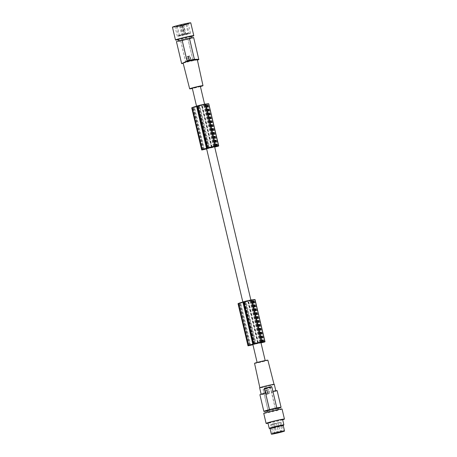 <?xml version="1.0" encoding="UTF-8"?>
<svg xmlns="http://www.w3.org/2000/svg" width="457" height="457" viewBox="0 0 457 457"><rect width="100%" height="100%" fill="white"/><g stroke="black" fill="none" stroke-linecap="round" stroke-linejoin="round"><path stroke-width="0.34" stroke-dasharray="2.29 1.71" d="M192.288 88.195L200.349 86.287M206.621 148.822L209.072 148.188L199.121 106.093L201.52 105.538L211.465 147.634L214.699 146.977M209.072 148.188L211.465 147.634M249.208 345.486L239.257 303.397A7.683 0.371 -13.3 0 0 239.462 303.431L247.808 301.363L257.759 343.458L258.182 343.361L248.231 301.266L247.808 301.363M245.415 301.917L255.366 344.012L257.759 343.458M261.553 361.476L257.182 362.715L265.243 360.813L261.553 361.476M258.411 342.91L248.459 300.82L247.277 301.083L246.066 301.374L256.017 343.464M212.117 147.085L202.165 104.99L200.983 105.259L199.772 105.544L209.723 147.64M207.061 148.257L197.11 106.161L199.772 105.544M201.914 149.987L191.963 107.898A8.991 0.44 -13.3 0 1 191.74 107.852M191.963 107.898L194.499 107.361L204.45 149.456M255.069 299.626A12.356 0.6 -13.3 0 1 254.515 299.946L245.3 302.02L255.252 344.115L252.927 344.715M261.004 342.881L258.005 343.475L248.054 301.386M258.005 343.475L255.252 344.115M238.034 303.677A8.991 0.44 -13.3 0 0 238.251 303.722L240.788 303.191L250.739 345.281M245.3 302.02L240.788 303.191M261.832 342.053L251.881 299.958A12.048 0.588 -13.3 0 1 252.087 299.923M261.935 342.144L251.984 300.049A10.311 0.503 -13.3 0 1 253.749 299.855A13.733 0.668 -13.3 0 1 253.864 299.872A13.733 0.668 -13.3 0 1 253.915 299.918A13.733 0.668 -13.3 0 1 253.892 299.969A7.141 0.348 -13.3 0 1 253.549 300.135L248.231 301.266M261.073 342.293L251.127 300.203A11.448 0.554 -13.3 0 1 251.984 300.049M263.163 341.967L253.298 300.232M263.432 341.95L253.549 300.135M259.81 342.379L249.859 300.289A6.975 0.337 -13.3 0 1 250.55 300.146L244.581 301.529A6.975 0.337 -13.3 0 1 245.346 301.329L249.859 300.289M255.297 343.424L245.346 301.329M260.57 342.402L250.722 300.283L260.673 342.379M249.859 345.149L239.908 303.06A9.014 0.44 -13.3 0 1 243.404 301.986L246.066 301.374M253.355 344.081L243.404 301.986M198.007 105.796L198.292 105.704A6.975 0.337 -13.3 0 1 199.058 105.504L203.565 104.459A6.975 0.337 -13.3 0 1 204.262 104.322L197.892 105.893L207.958 147.885M203.571 149.325L193.619 107.229A9.014 0.44 -13.3 0 1 197.11 106.161M216.795 146.154L206.93 104.43L201.52 105.538M216.875 146.143L206.93 104.43M206.638 148.891L214.716 147.057M203.085 149.536L193.174 107.606L193.808 107.469L203.691 149.279M214.784 146.469L204.833 104.373A11.448 0.554 -13.3 0 1 205.69 104.225A10.311 0.503 -13.3 0 1 207.461 104.03A13.733 0.668 -13.3 0 1 207.569 104.047A13.733 0.668 -13.3 0 1 207.621 104.087A13.733 0.668 -13.3 0 1 207.598 104.145A7.141 0.348 -13.3 0 1 207.255 104.31L207.01 104.407M202.165 104.99L204.833 104.373M202.942 149.622L192.991 107.526A13.733 0.668 -13.3 0 1 193.357 107.338A13.733 0.668 -13.3 0 1 193.619 107.229M217.144 146.12L207.255 104.31M217.526 146.143L207.598 104.145M260.987 342.807L258.182 343.361M252.91 344.647L255.366 344.012M248.459 300.82L251.127 300.203M263.82 341.973L253.892 299.969M239.257 303.397A7.683 0.371 -13.3 0 1 239.279 303.351A13.733 0.668 -13.3 0 1 239.651 303.162A13.733 0.668 -13.3 0 1 239.908 303.06M263.083 341.979L253.224 300.255M216.315 146.211L206.467 104.544M216.601 146.171L206.741 104.476M211.888 147.537L201.937 105.441M249.231 345.446L239.279 303.351M215.641 146.314L205.69 104.225M213.516 146.554L203.565 104.459M209.003 147.6L199.058 105.504M262.889 342.002L253.035 300.306M262.609 342.036L252.755 300.369M208.775 103.796A12.356 0.6 -13.3 0 1 208.221 104.122L201.76 105.556L211.711 147.651M254.549 363.338A6.849 0.331 166.7 0 0 260.964 362.161A6.849 0.331 166.7 0 0 267.853 360.225A6.849 0.331 166.7 0 0 267.876 360.19M274.034 384.468A7.283 0.354 166.7 0 0 274.057 384.428A7.283 0.354 166.7 0 0 267.225 385.679A7.283 0.354 166.7 0 0 259.902 387.742A7.283 0.354 166.7 0 0 259.879 387.782A7.283 0.354 166.7 0 0 266.705 386.531A7.283 0.354 166.7 0 0 274.034 384.468M274.297 384.371A7.529 0.366 -13.3 0 1 274.269 384.417A7.529 0.366 -13.3 0 1 266.699 386.542A7.529 0.366 -13.3 0 1 259.639 387.839M268.116 410.774L263.146 389.741L270.447 388.05L275.422 409.084A9.226 0.451 166.7 0 1 268.116 410.774L264.335 393.991A7.529 0.366 -13.3 0 1 261.193 394.425A7.529 0.366 -13.3 0 1 261.221 394.385A7.529 0.366 -13.3 0 1 265.408 393.089L265.391 393.02M275.422 409.084L271.641 392.3A7.529 0.366 -13.3 0 0 275.828 391.003A7.529 0.366 -13.3 0 0 275.857 390.964A7.529 0.366 -13.3 0 0 272.715 391.398L271.589 386.645M271.515 392.403A8.849 0.428 166.7 0 0 277.108 390.706A8.849 0.428 166.7 0 0 277.136 390.655M272.875 391.283A8.849 0.428 166.7 0 0 272.835 391.295L276.771 407.947M266.214 394.425L265.266 390.398L266.214 394.425A9.226 0.451 166.7 0 0 269.676 393.62L269.082 389.781L265.266 390.398A9.226 0.451 166.7 0 0 268.727 389.593L268.745 389.581M266.231 394.408L269.904 393.277L269.693 393.608L269.07 389.792L268.727 389.593M266.66 390.552L267.094 391.843L266.939 390.678L265.74 390.764A9.226 0.451 166.7 0 0 266.66 390.552L266.688 390.529M266.248 393.723L265.603 390.986L266.477 393.894A9.226 0.451 166.7 0 0 267.402 393.683L266.231 393.74M267.585 393.414L267.339 392.883L267.585 393.414M267.339 392.883L267.094 391.843L267.311 392.906M267.591 391.752L268.099 393.523L269.047 392.694L268.87 391.478L268.036 390.975L267.351 391.232L267.539 390.958L268.682 393.22L267.882 393.346L267.619 391.723M267.162 392.374L267.796 392.232L267.162 392.374M270.447 388.05A37.657 3.61 77 0 1 270.515 387.547L263.215 389.238A37.657 3.61 77 0 0 263.146 389.741M264.215 394.094A8.849 0.428 -13.3 0 1 259.913 394.728M264.335 393.991L263.215 389.238M271.641 392.3L270.515 387.547M268.15 410.746A8.849 0.428 -13.3 0 1 267.134 410.952M275.457 409.055A8.849 0.428 166.7 0 0 277.942 408.398M267.054 410.626L277.867 408.072M267.511 412.425L278.302 409.9L267.511 412.425M282.055 409.015A9.414 0.457 -13.3 0 1 272.121 411.831A9.414 0.457 -13.3 0 1 263.735 413.345M282.666 419.777A9.414 0.457 -13.3 0 1 274.497 421.897A9.414 0.457 -13.3 0 1 268.008 423.245M282.603 419.509A7.529 0.366 -13.3 0 1 282.575 419.555A7.529 0.366 -13.3 0 1 275.005 421.685A7.529 0.366 -13.3 0 1 267.945 422.976M283.854 424.947A7.529 0.366 -13.3 0 1 276.588 427.004A7.529 0.366 -13.3 0 1 269.253 428.392M283.243 425.496A6.781 0.331 -13.3 0 1 283.226 425.53A6.781 0.331 -13.3 0 1 283.22 425.536A6.781 0.331 -13.3 0 1 279.964 426.57A6.781 0.331 -13.3 0 1 270.081 428.637A6.781 0.331 -13.3 0 1 270.053 428.615M282.877 431.317L275.297 432.79L272.989 433.653M273.177 423.828L280.998 422.211L273.223 424.279L270.59 424.667L273.177 423.828M274.611 423.879L276.439 423.45L274.611 423.879M273.509 423.97L271.681 424.399L273.509 423.97M279.901 422.491L278.073 422.919L279.901 422.491L281.763 430.351L279.93 430.785L281.763 430.357L281.518 431.105C280.769 431.071 281.318 432.054 279.93 430.785L278.073 422.919M199.121 106.093L193.808 107.469M194.499 107.361L201.76 105.556M215.538 146.229L205.764 103.985M199.006 106.195L208.958 148.291M200.412 86.544A6.849 0.331 -13.3 0 1 192.351 88.452M197.373 59.93L196.961 60.113L197.39 60.016M197.35 59.976C196.841 59.77 181.772 63.26 183.171 63.26M181.68 63.603L185.753 62.181A37.657 3.61 -103 0 1 185.696 62.118L180.726 41.084A9.226 0.451 166.7 0 0 188.027 39.393L193.003 60.427L185.696 62.118M193.003 60.427A37.657 3.61 -103 0 0 193.06 60.49L198.846 59.633M189.849 55.845L186.176 56.976L187.004 60.473L186.37 56.662A9.226 0.451 166.7 0 0 189.832 55.857L191.015 59.541L187.004 60.473L187.324 60.69A9.226 0.451 166.7 0 0 190.786 59.884L191.015 59.541L190.786 59.884L191.003 59.553L189.832 55.857M188.918 57.879L188.284 58.022L188.918 57.879M188.204 57.502L188.632 59.25L187.399 57.039L187.953 56.754L188.29 57.291M189.141 59.576L188.987 58.41L189.364 59.753A9.226 0.451 166.7 0 0 190.301 59.53L189.112 59.599M190.478 59.267L189.581 56.382L190.478 59.267M188.912 58.61L188.495 56.839L189.581 56.382M189.558 56.4A9.226 0.451 166.7 0 1 188.621 56.622L188.712 57.399M188.741 57.371L188.958 58.433M188.255 58.05L188.89 57.902L188.284 58.022M188.541 59.296L188.164 56.936L187.102 57.371L187.307 58.976L188.215 59.347L188.701 59.044M193.06 60.49L188.027 39.393M188.061 39.365A8.849 0.428 166.7 0 0 193.654 37.668A8.849 0.428 166.7 0 0 193.682 37.623M189.421 38.251A8.849 0.428 166.7 0 0 189.381 38.257L194.374 59.381M180.726 41.084L180.761 41.056A8.849 0.428 -13.3 0 1 176.459 41.696M191.369 38.199A6.495 0.314 -13.3 0 1 184.839 40.033A6.495 0.314 -13.3 0 1 178.75 41.153A6.495 0.314 -13.3 0 1 178.773 41.113A6.495 0.314 -13.3 0 1 185.302 39.279A6.495 0.314 -13.3 0 1 191.392 38.165A6.495 0.314 -13.3 0 1 191.369 38.199M190.957 36.332A6.495 0.314 -13.3 0 1 190.935 36.371A6.495 0.314 -13.3 0 1 184.405 38.205A6.495 0.314 -13.3 0 1 178.316 39.319M191.037 36.657A9.414 0.457 -13.3 0 1 183.863 38.479A9.414 0.457 -13.3 0 1 178.39 39.645M190.769 22.85A9.414 0.457 -13.3 0 1 180.835 25.666A9.414 0.457 -13.3 0 1 172.449 27.18M186.336 24.187A7.529 0.366 -13.3 0 1 178.841 26.015A7.529 0.366 -13.3 0 1 174.311 26.774A7.529 0.366 -13.3 0 1 176.882 25.843A7.529 0.366 -13.3 0 1 184.936 23.895A7.529 0.366 -13.3 0 1 188.918 23.318A7.529 0.366 -13.3 0 1 186.336 24.187M185.965 24.695A6.781 0.331 -13.3 0 1 179.218 26.34A6.781 0.331 -13.3 0 1 175.145 27.02A6.781 0.331 -13.3 0 1 175.111 26.997A6.781 0.331 -13.3 0 1 177.453 26.18A6.781 0.331 -13.3 0 1 184.457 24.484A6.781 0.331 -13.3 0 1 188.307 23.878A6.781 0.331 -13.3 0 1 188.29 23.913A6.781 0.331 -13.3 0 1 185.965 24.695M188.158 33.972A6.781 0.331 -13.3 0 1 181.155 35.669A6.781 0.331 -13.3 0 1 177.305 36.274A6.781 0.331 -13.3 0 1 179.647 35.457A6.781 0.331 -13.3 0 1 186.65 33.761A6.781 0.331 -13.3 0 1 190.5 33.155A6.781 0.331 -13.3 0 1 188.158 33.972M184.04 34.492L183.2 34.641L181.035 25.489L181.875 25.341L184.04 34.492L189.107 33.487L178.698 35.943L183.234 34.606L181.075 25.455L176.533 26.797L181.549 25.878L186.942 24.335L183.263 24.952L185.428 34.098M181.875 25.341L182.24 25.255L184.4 34.406M185.393 34.132L183.228 24.981L182.24 25.255M177.447 26.557L179.641 26.043L177.447 26.557M180.372 26.049L182.566 25.535L180.372 26.049L182.4 34.652L184.599 34.144L182.406 34.646M183.84 25.078L186.033 24.564L183.84 25.078L185.868 33.687L188.067 33.167L185.868 33.687M179.481 35.16L181.675 34.646L179.481 35.16L177.442 26.563M181.075 25.455L183.234 34.606M180.761 41.056L185.753 62.181M261.644 342.756L251.693 300.66M264.46 342.042L254.515 299.946M238.251 303.722L248.202 345.818M254.532 343.624L244.581 301.529M254.246 343.71L244.295 301.62M239.462 303.431L249.379 345.361M240.102 303.299L249.985 345.104M208.243 147.794L198.292 105.704M254.138 343.807L244.187 301.711L254.132 343.807M260.501 342.242L250.55 300.146M250.762 300.118L260.713 342.213L250.762 300.123M259.976 342.344L250.053 300.38M260.581 342.224L250.647 300.215M263.7 341.95L253.749 299.855M254.612 343.601L244.684 301.626M217.406 146.12L207.461 104.03M215.35 146.931L205.399 104.836M274.606 423.885L276.468 431.756L278.296 431.322L276.468 431.751C277.85 433.019 277.302 432.036 278.05 432.071L278.296 431.322L276.439 423.45M277.37 432.311L277.736 432.225L277.37 432.311M271.681 424.399L273.543 432.265C274.925 433.533 274.383 432.551 275.125 432.585L275.377 431.831L273.543 432.265L275.371 431.836L273.514 423.965M274.446 432.825L274.811 432.739L274.446 432.825M280.838 431.345L281.204 431.259L280.838 431.345M204.473 104.293L214.419 146.389L204.468 104.299M214.207 146.417L204.262 104.322M214.287 146.4L204.359 104.39M213.682 146.52L203.765 104.556M208.318 147.777L198.395 105.801M207.844 147.982L197.892 105.887L207.844 147.982M218.172 146.217L208.221 104.122M196.55 106.224L206.518 148.405M242.844 302.054L252.812 344.23M202.914 149.662L192.968 107.566M263.866 342.007L253.915 299.918M217.572 146.183L207.621 104.087M267.402 412.094L267.488 412.454M280.998 422.211L283.334 431.305M178.75 41.153L178.681 40.867M175.145 27.02L174.311 26.774M177.305 36.274L175.111 26.997M186.942 24.335L189.107 33.487M191.392 38.165L191.323 37.88M190.5 33.155L188.307 23.878M182.566 25.535L184.599 34.132M204.582 104.19L214.584 146.514M250.87 300.015L260.878 342.339M272.572 433.847L270.59 424.667M176.533 26.797L178.698 35.943M179.641 26.043L181.675 34.646M186.033 24.564L188.067 33.167M278.216 409.541L278.302 409.9M188.29 23.913L188.918 23.318"/><path stroke-width="0.69" d="M204.582 104.19L200.349 86.287L196.659 86.956L192.288 88.195L196.55 106.224M263.432 341.95L263.5 342.23A7.141 0.348 -13.3 0 0 263.843 342.065A13.733 0.668 -13.3 0 0 263.866 342.007A13.733 0.668 -13.3 0 0 263.809 341.967A13.733 0.668 -13.3 0 0 263.7 341.95A10.311 0.503 -13.3 0 0 261.935 342.144A11.448 0.554 -13.3 0 0 261.073 342.293L253.355 344.081A9.014 0.44 -13.3 0 0 249.859 345.149A13.733 0.668 -13.3 0 0 249.602 345.258A13.733 0.668 -13.3 0 0 249.231 345.446A7.683 0.371 -13.3 0 0 249.208 345.486A7.683 0.371 -13.3 0 0 249.413 345.526L252.91 344.647M217.521 146.143A13.733 0.668 -13.3 0 1 217.572 146.183A13.733 0.668 -13.3 0 1 217.549 146.24L217.526 146.143A13.733 0.668 -13.3 0 0 217.406 146.12A10.311 0.503 -13.3 0 0 215.641 146.314A11.448 0.554 -13.3 0 0 214.784 146.469L207.061 148.257A9.014 0.44 -13.3 0 0 203.571 149.325A13.733 0.668 -13.3 0 0 203.308 149.433A13.733 0.668 -13.3 0 0 202.942 149.622A7.683 0.371 -13.3 0 0 202.914 149.662A7.683 0.371 -13.3 0 0 203.125 149.696L206.621 148.822M206.638 148.891L201.914 149.987A8.991 0.44 -13.3 0 1 201.691 149.947L191.74 107.852A8.991 0.44 -13.3 0 1 192.031 107.663A8.991 0.44 -13.3 0 1 192.271 107.566A12.048 0.588 -13.3 0 1 192.311 107.549A12.048 0.588 -13.3 0 1 196.567 106.224L206.518 148.314L207.135 148.028A7.906 0.383 -13.3 0 1 207.461 147.937A6.798 0.331 -13.3 0 1 215.287 146.131A7.906 0.383 -13.3 0 1 215.407 146.114L215.538 146.229A12.048 0.588 -13.3 0 1 218.663 145.846A12.356 0.6 -13.3 0 1 218.68 145.857A12.356 0.6 -13.3 0 1 218.726 145.892A12.356 0.6 -13.3 0 1 218.172 146.217L214.716 147.057M201.691 149.947A8.991 0.44 -13.3 0 1 201.983 149.759A8.991 0.44 -13.3 0 1 202.217 149.662A12.048 0.588 -13.3 0 1 202.262 149.645A12.048 0.588 -13.3 0 1 206.518 148.314M252.927 344.715L248.202 345.818A8.991 0.44 -13.3 0 1 247.985 345.772A8.991 0.44 -13.3 0 1 248.277 345.583A8.991 0.44 -13.3 0 1 248.511 345.486A12.048 0.588 -13.3 0 1 248.551 345.469A12.048 0.588 -13.3 0 1 252.812 344.144L253.424 343.853A7.906 0.383 -13.3 0 1 253.755 343.761A6.798 0.331 -13.3 0 1 261.581 341.962A7.906 0.383 -13.3 0 1 261.695 341.939L261.832 342.053A12.048 0.588 -13.3 0 1 264.951 341.676A12.048 0.588 -13.3 0 1 264.969 341.682A12.356 0.6 -13.3 0 1 265.02 341.716A12.356 0.6 -13.3 0 1 264.46 342.042L261.004 342.881M264.969 341.682L255.017 299.586A12.048 0.588 -13.3 0 1 255.017 299.586A12.356 0.6 -13.3 0 1 255.069 299.626L265.02 341.716M247.985 345.772L238.034 303.677A8.991 0.44 -13.3 0 1 238.326 303.488A8.991 0.44 -13.3 0 1 238.56 303.397A12.048 0.588 -13.3 0 1 238.6 303.379A12.048 0.588 -13.3 0 1 242.861 302.048L243.472 301.757A7.906 0.383 -13.3 0 1 243.804 301.671A6.798 0.331 -13.3 0 1 251.63 299.866A7.906 0.383 -13.3 0 1 251.744 299.843L252.058 299.803L262.01 341.905L252.058 299.803M252.812 344.144L242.861 302.048M253.755 343.761L243.804 301.671M253.424 343.853L243.472 301.757M263.5 342.23L263.163 341.967M260.004 342.476L254.532 343.624A6.975 0.337 -13.3 0 1 255.297 343.424L259.81 342.379A6.975 0.337 -13.3 0 1 260.501 342.242L259.976 342.344M261.695 341.939L251.744 299.843M261.581 341.962L251.63 299.866M213.71 146.651L208.243 147.794A6.975 0.337 -13.3 0 1 209.003 147.6L213.516 146.554A6.975 0.337 -13.3 0 1 214.207 146.417L213.682 146.52M217.549 146.24A7.141 0.348 -13.3 0 1 217.206 146.406L216.795 146.154M216.961 146.497L216.875 146.143M216.881 146.52L216.418 146.64L216.315 146.211M214.699 146.977L216.418 146.64M218.663 145.846A12.048 0.588 -13.3 0 1 218.675 145.852L208.723 103.762A12.356 0.6 -13.3 0 1 208.775 103.796L218.726 145.892M217.206 146.406L217.144 146.12M263.249 342.322L260.987 342.807M252.087 299.923A12.048 0.588 -13.3 0 1 255.006 299.581L255.017 299.586M263.175 342.35L263.083 341.979M216.692 146.571L216.601 146.171M206.695 148.165L196.567 106.224M262.986 342.396L262.889 342.002M262.706 342.464L262.609 342.036M274.034 384.337L267.876 360.19A6.849 0.331 166.7 0 0 261.455 361.367A6.849 0.331 166.7 0 0 254.572 363.304A6.849 0.331 166.7 0 0 254.549 363.338L259.856 387.69M261.141 394.208L259.639 387.839A7.529 0.366 -13.3 0 1 259.662 387.793A7.529 0.366 -13.3 0 1 271.155 384.811A7.529 0.366 -13.3 0 1 274.297 384.371L275.8 390.741M265.391 393.02L264.283 388.336A37.657 3.61 77 0 1 264.529 388.576L269.504 409.609A9.226 0.451 166.7 0 1 276.805 407.918L276.771 407.947A8.849 0.428 166.7 0 1 281.072 407.313L277.136 390.655A8.849 0.428 166.7 0 0 272.875 391.283M264.529 388.576L271.835 386.885A37.657 3.61 77 0 0 271.589 386.645L264.283 388.336M277.942 408.398A8.849 0.428 166.7 0 0 281.044 407.364A8.849 0.428 166.7 0 0 281.072 407.313M271.835 386.885L276.805 407.918M269.47 409.638L265.534 392.986A8.849 0.428 -13.3 0 0 259.942 394.682A8.849 0.428 -13.3 0 0 259.913 394.728L263.849 411.386A8.849 0.428 -13.3 0 1 263.878 411.334A8.849 0.428 -13.3 0 1 269.47 409.638L269.504 409.609M267.134 410.952A8.849 0.428 -13.3 0 1 263.849 411.386M278.216 409.541L277.867 408.072L272.658 409.026L267.077 410.592L267.402 412.094M268.008 423.245A9.414 0.457 -13.3 0 1 266.111 423.411L263.735 413.345A9.414 0.457 -13.3 0 1 273.669 410.529A9.414 0.457 -13.3 0 1 282.055 409.015L284.437 419.08A9.414 0.457 -13.3 0 1 282.666 419.777M266.111 423.411A9.414 0.457 -13.3 0 1 276.045 420.594A9.414 0.457 -13.3 0 1 284.437 419.08M270.053 428.632L269.253 428.392A7.529 0.366 -13.3 0 1 269.219 428.369L267.945 422.976A7.529 0.366 -13.3 0 1 267.968 422.936A7.529 0.366 -13.3 0 1 275.542 420.806A7.529 0.366 -13.3 0 1 282.603 419.509L283.877 424.901A7.529 0.366 -13.3 0 1 283.86 424.941A7.529 0.366 -13.3 0 1 283.854 424.947L283.249 425.513M269.219 428.369A7.529 0.366 -13.3 0 1 269.247 428.323A7.529 0.366 -13.3 0 1 276.816 426.198A7.529 0.366 -13.3 0 1 283.877 424.901M271.361 434.15L270.053 428.615A6.781 0.331 -13.3 0 1 270.076 428.58A6.781 0.331 -13.3 0 1 273.332 427.546A6.781 0.331 -13.3 0 1 283.243 425.496L284.551 431.031A6.781 0.331 -13.3 0 1 281.272 432.105A6.781 0.331 -13.3 0 1 271.361 434.15A6.781 0.331 -13.3 0 1 274.64 433.082A6.781 0.331 -13.3 0 1 284.551 431.031M280.661 432.191L283.334 431.305L272.572 433.847L280.661 432.191M272.989 433.653L282.877 431.317M196.744 106.07L197.184 105.933A7.906 0.383 -13.3 0 1 197.51 105.847A6.798 0.331 -13.3 0 1 205.342 104.042A7.906 0.383 -13.3 0 1 205.456 104.019L205.77 103.979L215.715 146.069M205.799 104.099A12.048 0.588 -13.3 0 1 208.712 103.756A12.048 0.588 -13.3 0 1 208.723 103.762A12.356 0.6 -13.3 0 1 208.729 103.762M207.135 148.028L197.184 105.933M207.461 147.937L197.51 105.847M215.287 146.131L205.342 104.042M215.407 146.114L205.456 104.019M192.351 88.452A6.849 0.331 -13.3 0 1 189.655 88.818A6.849 0.331 -13.3 0 1 189.678 88.778A6.849 0.331 -13.3 0 1 196.567 86.841A6.849 0.331 -13.3 0 1 202.982 85.665A6.849 0.331 -13.3 0 1 202.959 85.705A6.849 0.331 -13.3 0 1 200.412 86.544M189.655 88.818L183.171 63.26C183.326 61.952 198.395 58.462 197.35 59.976M181.646 63.643L176.459 41.696A8.849 0.428 -13.3 0 1 176.488 41.644A8.849 0.428 -13.3 0 1 182.075 39.948L187.073 61.072L181.68 63.603L183.154 63.312M187.073 61.072A37.657 3.61 -103 0 0 187.084 60.952L194.385 59.261A37.657 3.61 -103 0 1 194.374 59.381C197.475 59.216 198.966 59.301 198.846 59.633L197.39 60.016M189.421 38.251A8.849 0.428 166.7 0 1 193.682 37.623L198.846 59.633M187.084 60.952L182.075 39.948M194.385 59.261L189.415 38.228A9.226 0.451 -13.3 0 0 182.109 39.919M178.681 40.867L178.316 39.319A6.495 0.314 -13.3 0 1 178.339 39.285A6.495 0.314 -13.3 0 1 184.868 37.445A6.495 0.314 -13.3 0 1 190.957 36.332L191.323 37.88M178.39 39.645A9.414 0.457 -13.3 0 1 175.477 39.993A9.414 0.457 -13.3 0 1 185.411 37.177A9.414 0.457 -13.3 0 1 193.797 35.663A9.414 0.457 -13.3 0 1 191.037 36.657M175.477 39.993L172.449 27.18A9.414 0.457 -13.3 0 1 182.383 24.364A9.414 0.457 -13.3 0 1 190.769 22.85L193.797 35.663M202.217 149.662L192.271 107.566M248.511 345.486L238.56 303.397M252.989 343.99L243.038 301.9M249.985 345.104L250.048 345.389M203.691 149.279L203.759 149.565M206.518 148.405L242.844 302.054M252.812 344.23L257.12 362.458M215.721 146.074L205.77 103.979M214.584 146.514L250.87 300.015M260.878 342.339L265.186 360.55M202.982 85.665L197.373 59.93"/></g></svg>
